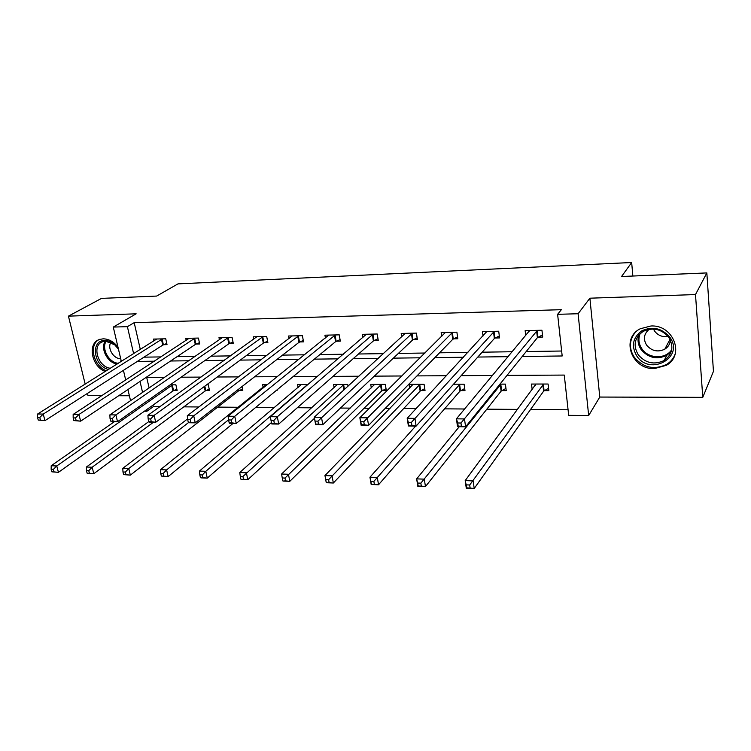 <?xml version="1.0" encoding="UTF-8"?>
<svg xmlns="http://www.w3.org/2000/svg" width="751" height="751" viewBox="0 0 751 751"><rect width="100%" height="100%" fill="white"/><g stroke="black" fill="none" stroke-linecap="round" stroke-linejoin="round"><path stroke-width="1.13" d="M117.982 347.093C113.701 341.677 108.745 338.917 103.131 338.823L99.573 339.452C87.135 343.047 91.406 366.375 105.243 371.529M654.45 368.581L666.25 365.352C685.241 355.317 673.356 324.432 650.873 326L640.265 328.76C620.401 338.457 631.76 369.774 654.45 368.581M153.026 405.099L153.373 406.62L146.905 411.238L144.427 411.21M87.473 393.393L88.027 395.646L101.761 395.683M118.667 395.73L129.397 395.758M121.333 361.409L113.279 327.07L136.156 313.815L68.435 316.143L101.516 298.391L156.677 296.063L177.978 283.878L631.666 262.512L621.556 276.509L706.841 272.923L713.45 371.351L702.776 397.345L695.501 294.561L589.892 298.194L578.101 313.74L588.671 415.528L568.685 415.341L564.273 375.078L506.991 375.397M589.892 298.194L599.786 397.054L702.776 397.345M599.786 397.054L588.671 415.528M153.373 406.62L159.888 406.676M183.807 406.854L198.855 406.967M217.696 407.117L238.264 407.267M255.725 407.408L274.425 407.549M297.34 407.718L311.731 407.831M340.466 408.046L350.248 408.122M364.104 408.234L369.37 408.272M385.197 408.394L390.032 408.431M403.681 408.535L416.082 408.628M444.564 408.844L464.625 408.995M486.836 409.164L517.646 409.398M530.544 409.502L568.085 409.783M68.435 316.143L85.192 384.127M706.841 272.923L695.501 294.561M632.849 276.03L631.666 262.512M146.689 377.396L149.111 387.976M544.362 390.633L548.85 390.633L548.099 384.024L531.511 384.052L532.177 389.675M501.893 390.614L506.23 390.614L505.414 384.118L499.969 384.127M460.776 390.595L464.982 390.595L464.099 384.202L453.529 384.221M420.954 390.586L425.028 390.586L424.09 384.287L409.032 384.324L409.633 388.201M382.372 390.567L386.324 390.567L385.319 384.371L370.731 384.409L371.313 387.91M348.042 386.202L347.741 384.456L333.594 384.484L334.157 387.666M307.966 384.54L297.574 384.559L298.119 387.469M267.403 384.625L262.615 384.634L263.141 387.309M276.959 389.919L277.081 390.529L276.218 390.529M242 386.568L242.798 390.52L239.297 390.52M206.093 390.501L209.501 390.511L208.28 384.756L206.713 384.756M173.838 390.492L177.142 390.492L175.894 384.822L170.195 384.841M522.227 356.49L562.18 355.974L557.617 314.322L561.354 309.675L134.194 322.667L140.315 349.487M143.985 357.157L160.958 356.913M177.067 356.669L195.194 356.406M211.144 356.171L230.51 355.89M246.281 355.655L266.943 355.354M282.517 355.12L304.549 354.801M319.907 354.575L343.385 354.228M358.499 354.003L383.508 353.637M398.359 353.421L424.991 353.026M439.551 352.81L467.911 352.397M482.151 352.191L512.323 351.74M526.216 351.543L561.635 351.017M538.176 337.143L542.72 337.049L541.94 330.233L525.137 330.618L525.738 335.641M495.162 338.006L499.556 337.922L498.711 331.219L482.461 331.595L483.043 335.979M453.548 338.851L457.81 338.757L456.89 332.177L441.166 332.533L441.729 336.41M413.266 339.659L417.387 339.574L416.42 333.097L401.194 333.444L401.729 336.908M374.251 340.447L378.241 340.363L377.218 333.988L362.47 334.326L362.986 337.452M336.439 341.207L340.316 341.132L339.236 334.852L324.939 335.181L325.436 338.016M299.79 341.949L303.535 341.874L302.409 335.688L288.553 336.007L289.032 338.607M264.23 342.663L267.872 342.587L266.699 336.504L253.247 336.814L253.716 339.199M229.731 343.357L233.261 343.291L232.05 337.293L218.992 337.593L219.452 339.79M196.227 344.033L199.663 343.967L198.414 338.063L185.732 338.344L186.173 340.391M163.69 344.69L167.022 344.625L165.746 338.804L153.429 339.086L153.852 340.982M113.279 327.07L127.398 326.666L133.631 353.693M134.194 322.667L127.398 326.666M557.617 314.322L578.101 313.74M130.552 400.696L127.933 389.534M125.699 380.006L123.427 370.337M140.033 381.442L142.568 392.454M146.548 409.699L146.905 411.238M492.553 375.481L461.189 375.65M446.394 375.735L416.974 375.894M401.879 375.979L374.289 376.138M358.912 376.223L333.04 376.364M317.42 376.448L293.162 376.589M277.307 376.673L254.589 376.795M238.536 376.889L217.255 377.002M201.015 377.096L181.094 377.209M164.704 377.302L146.069 377.406M137.339 361.419L154.406 361.203M170.608 360.996L188.839 360.762M204.892 360.555L224.371 360.302M240.236 360.105L261.029 359.832M276.706 359.635L298.879 359.344M314.34 359.147L337.978 358.847M353.205 358.649L378.401 358.33M393.355 358.143L420.194 357.795M434.867 357.607L463.442 357.241M477.796 357.054L508.22 356.669M529.145 331.548L529.033 330.534M542.475 334.918L537.397 337.65L465.592 426.803L457.528 426.69L456.42 418.842L529.652 330.515M457.725 422.973L456.42 418.842L464.484 418.936L465.592 426.803L461.405 426.174L460.964 423.02L457.725 422.973L458.176 426.127L461.405 426.174M537.387 330.337L460.964 423.02M457.528 426.69L458.176 426.127M535.35 384.052L535.482 385.188M535.961 384.043L465.188 480.612L473.149 480.893L474.21 488.488L543.611 391.177L548.577 388.248M470.126 488.037L474.21 488.488L466.268 488.178L465.188 480.612L466.934 487.906L470.126 488.037L469.694 484.996L466.502 484.874M469.694 484.996L543.602 384.033M466.934 487.906L466.268 488.178M636.801 356.021C631.056 346.014 632.727 337.621 641.823 330.834C652.459 326.009 661.753 328.093 669.714 337.068C684.968 357.204 650.178 376.57 636.801 356.021M668.728 337.293C661.593 329.069 653.145 327.07 643.372 331.285C634.501 337.481 632.811 345.329 638.284 354.829C645.588 363.212 654.205 365.108 664.137 360.527C672.549 354.341 674.079 346.596 668.728 337.293M668.155 336.532C662.579 337.293 658.083 335.509 654.656 331.182L653.436 329.051M649.249 329.276C643.879 333.763 643.016 339.076 646.667 345.216C651.774 351.083 657.81 352.407 664.776 349.206C668.249 347.037 670.099 343.967 670.333 340.006M634.745 333.087C629.094 340.851 628.981 348.952 634.407 357.392C643.504 367.821 654.224 370.159 666.578 364.423C670.784 361.841 673.666 358.293 675.233 353.777M665.433 347.976L666.559 347.929M108.529 369.454C93.734 366.366 90.129 340.147 104.736 340.503C108.116 340.485 111.355 341.761 114.471 344.343L118.386 348.839M120.648 361.851L121.033 360.105M118.48 349.224L114.668 344.765L105.666 341.207L102.774 341.724C91.434 345.009 97.902 367.089 110.435 368.262M110.923 342.362C106.952 347.995 113.579 359.091 120.601 358.621L120.686 358.621M100.005 339.199C88.318 343.46 92.993 365.897 106.389 370.806M486.61 332.111L486.526 331.501M499.312 335.932L494.365 338.504L416.138 426.08L408.394 425.967L407.192 418.279L486.826 331.491M408.309 422.325L407.192 418.279L414.946 418.363L416.138 426.08L411.905 425.46L411.426 422.362L408.309 422.325L408.797 425.413L411.905 425.46M494.308 331.322L411.426 422.362M408.394 425.967L408.797 425.413M457.547 336.908L452.731 339.339L368.581 425.385L361.128 425.273L359.851 417.734L445.39 332.44M360.799 421.696L359.851 417.734L367.314 417.819L368.581 425.385L364.301 424.775L363.784 421.743L360.799 421.696L361.306 424.728L364.301 424.775M452.628 332.271L363.784 421.743M361.128 425.273L361.306 424.728M459.246 426.718L416.655 478.875L424.306 479.147L425.451 486.592L501.114 391.149L505.958 388.398M421.32 486.141L425.451 486.592L417.809 486.301L416.655 478.875L418.251 486.028L421.32 486.141L420.851 483.156L417.791 483.043M420.851 483.156L501.058 384.127M415.65 426.07L369.943 477.195L377.312 477.458L378.532 484.77L459.978 391.13L464.7 388.53M374.355 484.32L378.532 484.77L371.182 484.489L369.943 477.195L371.398 484.207L374.355 484.32L373.857 481.391L370.91 481.288M373.857 481.391L459.884 384.212M417.124 337.847L412.43 340.147L322.808 424.719L315.636 424.606L314.275 417.209L405.277 333.35M315.063 421.095L314.275 417.209L321.466 417.284L322.808 424.719L318.49 424.108L317.945 421.133L315.063 421.095L315.608 424.071L318.49 424.108M412.29 333.191L317.945 421.133M315.636 424.606L315.608 424.071M373.219 334.082L277.316 416.777L270.388 416.702L366.432 334.233M377.978 338.739L373.388 340.926L278.724 424.071L271.815 423.968L271.599 423.433L274.368 423.47L273.796 420.551L271.027 420.513L271.599 423.433M273.796 420.551L277.316 416.777L278.724 424.071L274.368 423.47M270.388 416.702L271.027 420.513M335.359 334.937L234.763 416.289L228.088 416.204L328.778 335.087M340.053 339.602L335.566 341.677L236.236 423.451L229.571 423.348L229.177 422.822L231.852 422.86L231.261 419.987L228.586 419.959L229.177 422.822M231.261 419.987L234.763 416.289L236.236 423.451L231.852 422.86M228.088 416.204L228.586 419.959M413.078 384.315L324.958 475.58L332.055 475.834L333.35 483.015L420.138 391.102L424.737 388.652M329.126 482.574L333.35 483.015L326.263 482.743L324.958 475.58L326.281 482.461L329.126 482.574L328.6 479.692L325.756 479.589M328.6 479.692L420.006 384.296M374.655 384.399L281.597 474.022L288.44 474.266L289.802 481.325L381.527 391.083L386.023 388.755M285.549 480.884L289.802 481.325L282.967 481.053L285.549 480.884L284.995 478.058L282.254 477.955L282.808 480.781M284.995 478.058L381.367 384.381M282.254 477.955L281.597 474.022M337.396 384.474L239.776 472.52L246.384 472.764L247.802 479.692L314.481 418.326M243.521 479.251L247.802 479.692L241.212 479.438L243.521 479.251L242.948 476.481L240.301 476.378L240.874 479.157M242.948 476.481L343.911 384.465M240.301 476.378L239.776 472.52M301.264 384.559L199.428 471.074L205.802 471.299L207.276 478.115L271.421 422.56M202.967 477.683L207.276 478.115L200.911 477.871L202.967 477.683L202.366 474.951L199.822 474.857L200.414 477.589M202.366 474.951L205.802 471.299L307.581 384.54M199.822 474.857L199.428 471.074M266.201 384.634L160.461 469.675L166.609 469.901L168.149 476.594L233.063 423.404M163.812 476.172L168.149 476.594L161.352 476.068L163.812 476.172L163.192 473.487L160.733 473.393L161.352 476.068M163.192 473.487L166.609 469.901L228.557 419.79M160.733 473.393L160.461 469.675M187.6 418.898L122.807 468.324L128.759 468.54L130.336 475.13L238.386 390.999L242.498 389.074M125.99 474.698L130.336 475.13L123.605 474.613L125.99 474.698L125.351 472.06L122.967 471.975L123.605 474.613M125.351 472.06L128.759 468.54L188.595 422.541M122.967 471.975L122.807 468.324M298.654 335.781L193.73 415.81L187.29 415.735L292.27 335.922M303.273 340.428L298.889 342.409L195.26 422.851L188.83 422.757L188.266 422.231L190.848 422.269L190.238 419.452L187.656 419.415L188.266 422.231M190.238 419.452L193.73 415.81L195.26 422.851L190.848 422.269M187.29 415.735L187.656 419.415M263.057 336.589L154.133 415.35L147.919 415.284L256.861 336.73M267.609 341.226L263.319 343.123L155.72 422.269L149.505 422.175L148.792 421.658L151.28 421.696L150.651 418.927L148.154 418.898L148.792 421.658M150.651 418.927L154.133 415.35L155.72 422.269L151.28 421.696M147.919 415.284L148.154 418.898M228.511 337.377L115.898 414.909L109.89 414.843L222.503 337.509M232.998 341.996L228.802 343.808L117.531 421.705L110.679 421.114L113.082 421.151L112.425 418.429L110.022 418.391L110.679 421.114M112.425 418.429L115.898 414.909L117.531 421.705L113.082 421.151M109.89 414.843L110.022 418.391M194.978 338.138L78.958 414.486L73.157 414.421L189.139 338.269M199.4 342.738L195.298 344.484L80.629 421.17L73.842 420.579L76.17 420.616L75.494 417.941L73.176 417.913L73.842 420.579M75.494 417.941L78.958 414.486L80.629 421.17L76.17 420.616M73.157 414.421L73.176 417.913M148.782 421.602L86.412 467.019L92.157 467.225L93.781 473.703L205.183 390.98L209.21 389.14M89.416 473.29L93.781 473.703L87.116 473.196L89.416 473.29L88.768 470.689L86.468 470.605L87.116 473.196M88.768 470.689L92.157 467.225L153.504 422.231M86.468 470.605L86.412 467.019M162.404 338.879L43.248 414.073L37.634 414.008L156.734 339.011M166.769 343.46L162.742 345.131L44.957 420.644L38.245 420.072L40.488 420.1L39.794 417.472L37.55 417.443L38.245 420.072M39.794 417.472L43.248 414.073L44.957 420.644L40.488 420.1M37.634 414.008L37.55 417.443M114.434 421.658L51.199 465.751L56.766 465.958L58.428 472.332L172.918 390.961L176.861 389.196M54.053 471.919L58.428 472.332L51.828 471.825L54.053 471.919L53.387 469.366L51.152 469.281L51.828 471.825M53.387 469.366L56.766 465.958L172.589 384.831M51.152 469.281L51.199 465.751M537.106 330.487L537.894 337.283M536.608 330.844L537.397 337.65M543.611 391.177L542.842 384.568M544.09 390.783L543.33 384.183M671.347 351.355L666.841 355.307C656.994 359.87 648.46 358.002 641.232 349.713C637.984 344.944 637.223 339.978 638.951 334.796M640.19 333.538C638.031 338.823 638.632 343.958 641.992 348.952C648.582 358.894 665.705 359.41 671.741 349.647M117.165 364.028C107.693 363.09 100.061 348.586 105.224 341.226M106.182 341.207C101.085 348.548 109.064 362.921 118.376 363.268M494.027 331.463L494.881 338.147M493.51 331.82L494.365 338.504M452.346 332.411L453.266 338.983M451.811 332.759L452.731 339.339M501.114 391.149L500.279 384.653M501.612 390.764L500.786 384.277M459.978 391.13L459.086 384.737M460.494 390.745L459.603 384.362M411.999 333.322L412.975 339.799M411.445 333.669L412.43 340.147M372.918 334.214L373.951 340.579M372.355 334.552L373.388 340.926M335.059 335.077L336.138 341.339M334.477 335.406L335.566 341.677M420.138 391.102L419.18 384.812M420.673 390.727L419.725 384.446M381.527 391.083L380.522 384.887M382.081 390.717L381.076 384.521M343.92 389.985L343.047 384.963M344.465 389.487L343.62 384.606M306.802 385.535L306.708 385.038M238.386 390.999L238.105 389.591M238.987 390.651L238.687 389.14M298.354 335.904L299.48 342.08M297.762 336.241L298.889 342.409M262.747 336.72L263.93 342.794M262.146 337.039L263.319 343.123M228.201 337.499L229.421 343.489M227.591 337.819L228.802 343.808M194.669 338.26L195.917 344.165M194.04 338.579L195.298 344.484M205.183 390.98L204.244 386.577M205.793 390.642L204.835 386.136M162.094 339.001L163.38 344.812M161.456 339.321L162.742 345.131M172.918 390.961L171.66 385.301M173.537 390.623L172.279 384.963M671.403 351.158L666.841 355.307L664.137 360.527M664.776 349.206L669.995 339.339"/></g></svg>

